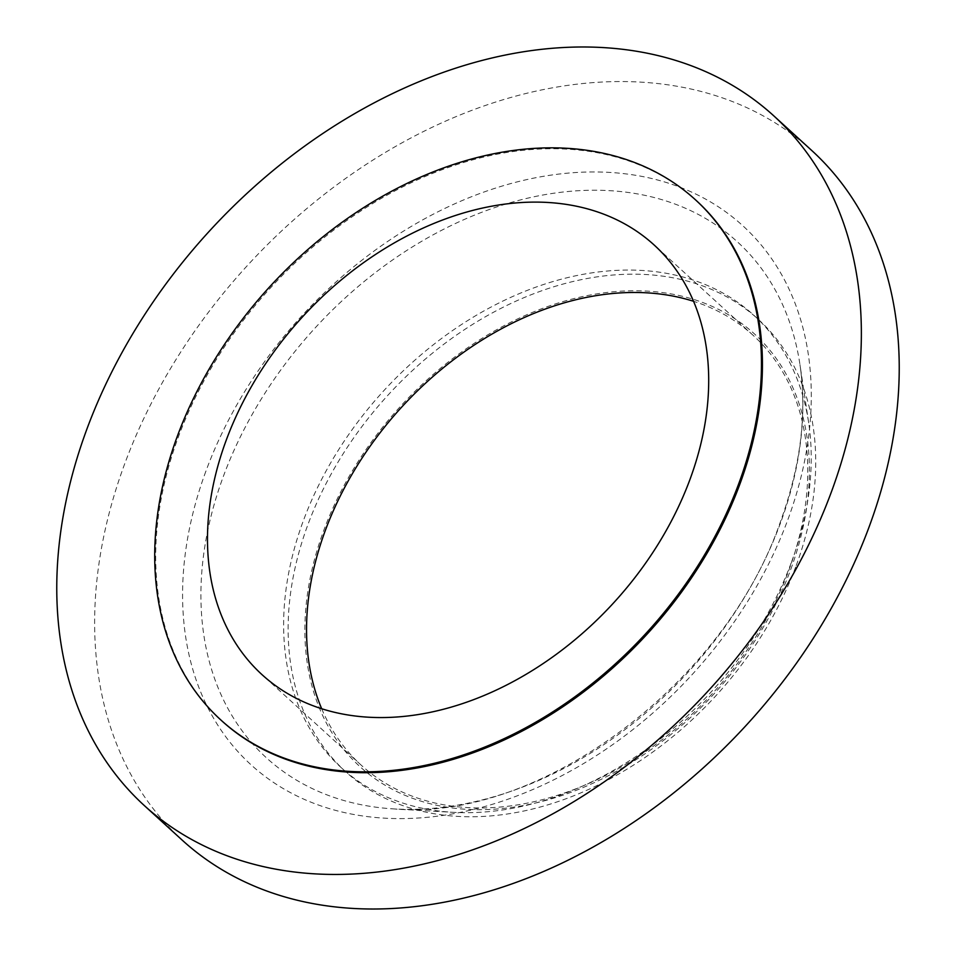 <?xml version="1.0" encoding="UTF-8"?>
<svg xmlns="http://www.w3.org/2000/svg" width="956" height="956" viewBox="0 0 956 956"><rect width="100%" height="100%" fill="white"/><g stroke="black" fill="none" stroke-linecap="round" stroke-linejoin="round"><path stroke-width="0.72" stroke-dasharray="4.78 3.58" d="M790.743 569.441A292.763 212.71 -47.6 0 0 652.351 291.472A292.763 212.71 -47.6 0 0 323.546 531.01A292.763 212.71 -47.6 0 0 461.939 808.979A292.763 212.71 -47.6 0 0 790.743 569.441M796.217 565.558A306.159 222.449 -47.6 0 0 758.299 319.328A306.159 222.449 -47.6 0 0 307.641 525.382A306.159 222.449 -47.6 0 0 345.558 771.612A306.159 222.449 -47.6 0 0 796.217 565.558M791.723 561.459A306.159 222.449 -47.6 0 0 808.68 422.863A306.159 222.449 -47.6 0 0 753.806 315.217A306.159 222.449 -47.6 0 0 303.148 521.271A306.159 222.449 -47.6 0 0 341.065 767.513A306.159 222.449 -47.6 0 0 453.264 812.337A306.159 222.449 -47.6 0 0 791.723 561.459M811.656 150.415A466.887 339.225 -47.6 0 0 124.4 464.64A466.887 339.225 -47.6 0 0 182.226 840.157M696.386 200.652A352.083 255.814 -47.6 0 0 178.139 437.609A352.083 255.814 -47.6 0 0 221.732 720.788M321.694 708.766A290.851 211.324 -47.6 0 0 361.093 765.063A290.851 211.324 -47.6 0 0 789.214 569.31A290.851 211.324 -47.6 0 0 753.197 335.389A290.851 211.324 -47.6 0 0 693.542 301.295M780.598 522.729A349.299 253.794 132.4 0 1 394.446 808.955A349.299 253.794 132.4 0 1 223.178 476.877A349.299 253.794 132.4 0 1 539.1 195.729A349.299 253.794 132.4 0 1 799.957 364.595A349.299 253.794 132.4 0 1 780.598 522.729M205.839 471.344A364.822 265.063 -47.6 0 0 378.301 817.727A364.822 265.063 -47.6 0 0 788.031 519.216A364.822 265.063 -47.6 0 0 615.568 172.833A364.822 265.063 -47.6 0 0 205.839 471.344M808.68 422.863L799.957 364.595C807.115 413.661 800.662 465.883 780.61 521.247C724.684 684.651 538.551 821.897 394.446 808.955L453.264 812.337M758.299 319.328L753.806 315.217M361.093 765.063L262.04 674.673M753.197 335.389L654.143 244.999M345.558 771.612L341.065 767.513"/><path stroke-width="1.43" d="M144.344 805.585L182.226 840.157A466.887 339.225 -47.6 0 0 869.47 525.92A466.887 339.225 -47.6 0 0 811.656 150.415L773.774 115.843A466.887 339.225 -47.6 0 0 86.53 430.08A466.887 339.225 -47.6 0 0 144.344 805.585A466.887 339.225 -47.6 0 0 831.601 491.36A466.887 339.225 -47.6 0 0 773.774 115.843M220.764 719.904L221.732 720.788A352.083 255.814 -47.6 0 0 739.992 483.82A352.083 255.814 -47.6 0 0 696.386 200.652L695.418 199.768A352.083 255.814 -47.6 0 0 177.159 436.725A352.083 255.814 -47.6 0 0 220.764 719.904A352.083 255.814 -47.6 0 0 739.024 482.935A352.083 255.814 -47.6 0 0 695.418 199.768M226.022 440.752A290.851 211.324 -47.6 0 0 262.04 674.673A290.851 211.324 -47.6 0 0 690.16 478.92A290.851 211.324 -47.6 0 0 654.143 244.999A290.851 211.324 -47.6 0 0 226.022 440.752M693.542 301.295A290.851 211.324 -47.6 0 0 325.076 531.142A290.851 211.324 -47.6 0 0 321.694 708.766"/></g></svg>
